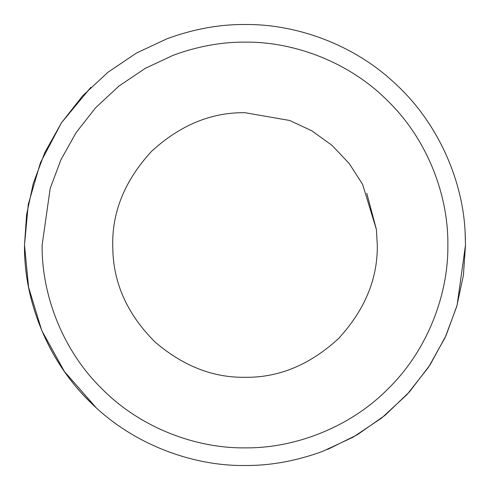 <?xml version="1.0" encoding="UTF-8"?>
<svg xmlns="http://www.w3.org/2000/svg" width="490" height="490" viewBox="0 0 490 490"><rect width="100%" height="100%" fill="white"/><g stroke="black" fill="none" stroke-linecap="round" stroke-linejoin="round"><path stroke-width="0.73" d="M465.445 240.076L465.09 231.537L465.5 245L463.399 275.374L456.723 306.587L445.098 337.635L428.45 367.341L407.061 394.517L381.606 418.086L353.045 437.215L322.53 451.419C296.07 461.029 270.229 465.721 245 465.5C193.293 466.211 132.184 444.773 89.082 400.918C45.227 357.816 23.79 296.707 24.5 245L26.595 214.675L33.247 183.505L44.835 152.506L61.44 122.831L82.761 95.672L108.149 72.104L136.643 52.957L167.096 38.722C193.679 29.02 219.649 24.28 245 24.5C294.508 23.918 352.604 43.279 395.308 83.674C438.636 123.351 462.615 180.81 465.09 231.537L465.5 245L457.09 305.313L445.955 335.76L429.987 364.995L409.444 391.896L384.907 415.428L357.265 434.783L327.59 449.446M24.567 250.543C25.119 303.714 49.515 365.773 96.034 407.57L64.453 371.579L41.73 330.444L28.592 287.281L24.5 245L28.285 204.324L40.419 162.741L61.446 122.819L90.828 87.355L61.446 122.819L40.419 162.741L28.285 204.324L24.5 245M366.777 193.299L376.375 229.381L377.3 245C377.753 278.767 364.836 309.95 338.553 338.553C309.95 364.836 278.767 377.753 245 377.3C212.899 377.759 182.837 365.926 154.816 341.8C128.601 315.536 114.648 285.964 112.945 253.079L112.7 245C112.247 211.233 125.164 180.05 151.447 151.447C180.05 125.164 211.233 112.247 245 112.7L289.694 120.479L311.756 130.781L332.006 145.334L349.266 163.562L362.637 184.461L376.375 229.381L377.3 245C377.753 278.767 364.836 309.95 338.553 338.553C309.95 364.836 278.767 377.753 245 377.3C212.899 377.759 182.837 365.926 154.816 341.8C128.601 315.536 114.648 285.964 112.945 253.079M173.331 55.223C197.789 46.299 221.676 41.938 245 42.14C292.567 41.491 348.794 61.207 388.441 101.559C428.793 141.206 448.509 197.433 447.86 245C448.509 292.567 428.793 348.794 388.441 388.441C348.794 428.793 292.567 448.509 245 447.86C197.433 448.509 141.206 428.793 101.559 388.441C61.207 348.794 41.491 292.567 42.14 245L50.188 188.423L60.852 159.905L76.122 132.606L95.74 107.616L119.101 85.94L145.316 68.324L173.331 55.223"/></g></svg>
